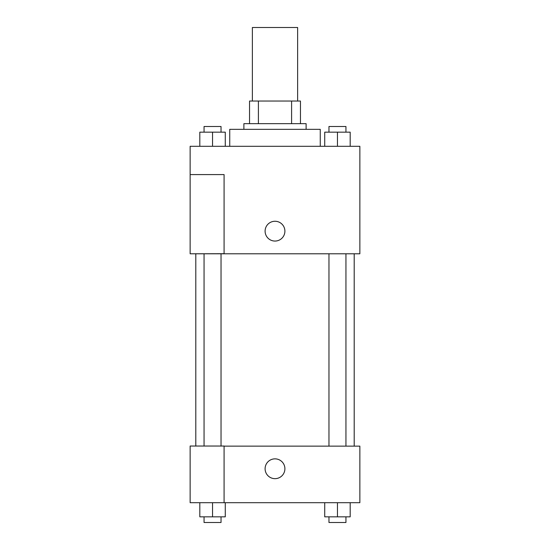 <?xml version="1.0" encoding="UTF-8"?>
<svg xmlns="http://www.w3.org/2000/svg" width="550" height="550" viewBox="0 0 550 550"><rect width="100%" height="100%" fill="white"/><g stroke="black" fill="none" stroke-linecap="round" stroke-linejoin="round"><path stroke-width="0.82" d="M297.626 101.042L297.626 27.5L252.374 27.5L252.374 101.042M258.404 123.674L258.404 101.042L249.542 101.042L249.542 123.674L249.542 101.042M258.404 101.042L300.458 101.042L300.458 123.674M291.596 123.674L291.596 101.042M243.884 129.326L243.884 123.674L306.116 123.674L306.116 129.326M320.258 146.3L320.258 129.326L229.742 129.326L229.742 146.3M190.142 146.3L359.858 146.3L359.858 253.784L190.142 253.784L224.084 253.694L224.084 174.584L190.142 174.584L190.142 146.3M265.1 231.158A9.9 9.9 0 0 1 279.95 222.585A9.9 9.9 0 0 1 279.95 239.731A9.9 9.9 0 0 1 265.1 231.158M190.142 174.584L190.142 253.694M224.084 446.126L359.858 446.126L359.858 502.7L190.142 502.7L190.142 446.036L224.084 446.036L224.084 502.7M265.1 468.758A9.9 9.9 0 0 1 279.95 460.185A9.9 9.9 0 0 1 279.95 477.331A9.9 9.9 0 0 1 265.1 468.758M324.727 502.7L324.727 516.842L350.185 516.842L350.185 502.7L350.185 516.842M337.452 516.842L337.452 502.7M345.943 516.842L345.943 522.5L328.969 522.5L328.969 516.842M199.815 502.7L199.815 516.842L225.273 516.842L225.273 502.7L225.273 516.842M212.548 516.842L212.548 502.7M221.031 516.842L221.031 522.5L204.057 522.5L204.057 516.842M324.727 146.3L324.727 132.158L350.185 132.158L350.185 146.3L350.185 132.158M337.452 146.3L337.452 132.158M345.943 132.158L345.943 126.5L328.969 126.5L328.969 132.158M199.815 146.3L199.815 132.158L225.273 132.158L225.273 146.3L225.273 132.158M212.548 146.3L212.548 132.158M221.031 132.158L221.031 126.5L204.057 126.5L204.057 132.158M354.2 446.126L354.2 253.784M195.8 446.036L195.8 253.784M328.969 253.784L328.969 446.126M345.943 253.784L345.943 446.126M221.031 446.036L221.031 253.784M204.057 446.036L204.057 253.784"/></g></svg>
